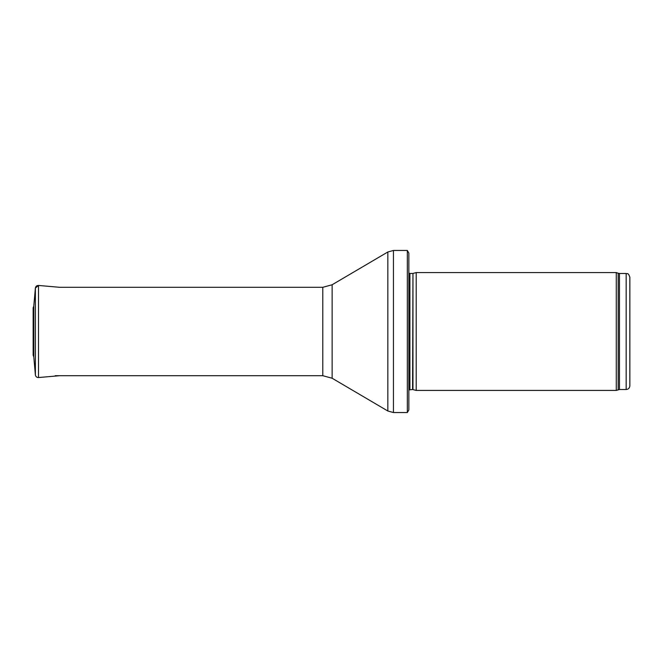 <?xml version="1.0" encoding="UTF-8"?>
<svg xmlns="http://www.w3.org/2000/svg" width="663" height="663" viewBox="0 0 663 663"><rect width="100%" height="100%" fill="white"/><g stroke="black" fill="none" stroke-linecap="round" stroke-linejoin="round"><path stroke-width="0.99" d="M629.85 385.833L629.85 277.167L629.85 385.833C629.635 388.07 628.408 389.297 626.17 389.512L619.449 389.512L616.267 390.432L416.215 390.432L416.215 272.568L616.267 272.568L616.267 390.432M412.966 389.562L412.966 273.438L412.585 389.512L416.215 390.432M412.585 389.512L408.847 389.952M408.847 253.042L408.847 409.958L407.331 412.535L407.331 250.465L408.847 253.042L408.847 394.12M407.331 412.535L393.441 412.535L387.838 411.01L332.138 378.241L322.798 375.697L55.253 375.697M33.805 305.999L35.388 288.057L38.512 285.455C36.747 285.463 35.703 286.333 35.388 288.065L35.388 374.943L33.805 357.001L33.805 305.999L33.15 307.839L33.15 355.161L33.805 357.001M629.85 277.167C627.96 271.971 627.289 274.275 626.17 273.488L626.17 389.512M626.17 273.488L619.449 273.488L619.449 389.512M619.449 273.488L618.189 273.264L618.189 389.736M412.585 273.488L409.9 273.488L409.9 389.512M407.331 250.465L393.441 250.465L393.441 412.535M322.798 375.697L322.798 287.303L332.138 284.759L387.838 251.99L387.838 411.01M332.138 284.759L332.138 378.241M322.798 287.303L59.711 287.303L38.512 285.455L38.512 377.545L59.711 375.697M618.189 273.264L616.267 272.568M412.966 273.438L416.215 272.568M409.9 273.488L408.847 273.048M387.838 251.99L393.441 250.465M38.512 377.545C36.747 377.537 35.711 376.667 35.388 374.943"/></g></svg>

